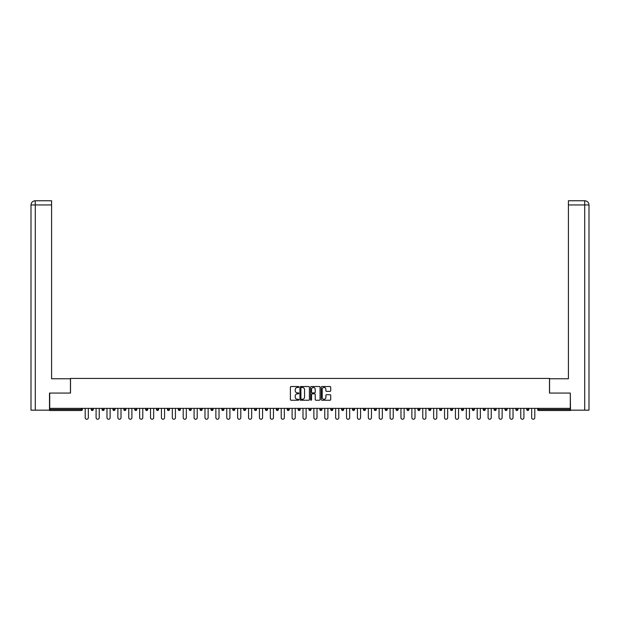 <?xml version="1.0" encoding="UTF-8"?>
<svg xmlns="http://www.w3.org/2000/svg" width="620" height="620" viewBox="0 0 620 620"><rect width="100%" height="100%" fill="white"/><g stroke="black" fill="none" stroke-linecap="round" stroke-linejoin="round"><path stroke-width="0.93" d="M298.832 387.004A0.48 0.48 0 0 0 298.352 386.524L291.075 386.524A0.682 0.682 0 0 0 290.385 387.213L290.385 399.543A0.682 0.682 0 0 0 291.075 400.233L298.352 400.233A0.48 0.48 0 0 0 298.832 399.753A0.48 0.48 0 0 0 298.352 399.272L297.414 399.272A2.193 2.193 0 0 1 295.221 397.079L295.221 396.048A2.193 2.193 0 0 1 297.414 393.855L298.352 393.855A0.48 0.48 0 0 0 298.832 393.382A0.48 0.48 0 0 0 298.352 392.902L297.414 392.902A2.193 2.193 0 0 1 295.221 390.709L295.221 389.678A2.193 2.193 0 0 1 297.414 387.485L298.352 387.485A0.48 0.48 0 0 0 298.832 387.004M330.026 391.36A0.682 0.682 0 0 0 330.708 390.67L330.708 387.213A0.682 0.682 0 0 0 330.026 386.524L321.935 386.524A0.682 0.682 0 0 0 321.253 387.213L321.253 399.543A0.682 0.682 0 0 0 321.935 400.233L330.026 400.233A0.682 0.682 0 0 0 330.708 399.543L330.708 395.366A0.682 0.682 0 0 0 330.026 394.684L326.562 394.684A0.682 0.682 0 0 0 325.88 395.366L325.88 397.436A1.829 1.829 0 0 1 324.043 399.272A1.829 1.829 0 0 1 322.214 397.436L322.214 389.321A1.829 1.829 0 0 1 324.043 387.485A1.829 1.829 0 0 1 325.88 389.321L325.88 390.67A0.682 0.682 0 0 0 326.562 391.36L330.026 391.36M35.294 410.169L31 410.169L31 204.949L35.294 204.949L35.193 200.756L51.592 200.756L51.592 204.949L35.294 204.949L35.294 410.169L49.499 410.169L49.499 393.065L70.51 393.065L70.51 378.409L549.49 378.409L549.49 393.065L570.292 393.065L570.292 408.355L49.709 408.355L49.709 409.471L81.329 409.471L81.329 408.355M49.709 393.065L49.709 408.355M309.403 387.213A0.682 0.682 0 0 0 308.714 386.524L300.63 386.524A0.682 0.682 0 0 0 299.948 387.213L299.948 399.543A0.682 0.682 0 0 0 300.63 400.233L308.714 400.233A0.682 0.682 0 0 0 309.403 399.543L309.403 387.213M311.287 386.524L319.37 386.524A0.682 0.682 0 0 1 320.052 387.213L320.052 399.543A0.682 0.682 0 0 1 319.37 400.233L315.913 400.233A0.682 0.682 0 0 1 315.224 399.543L315.224 394.545A0.682 0.682 0 0 0 314.542 393.855L312.248 393.855A0.682 0.682 0 0 0 311.558 394.545L311.558 399.753A0.48 0.48 0 0 1 311.077 400.233A0.48 0.48 0 0 1 310.597 399.753L310.597 387.213A0.682 0.682 0 0 1 311.287 386.524M82.375 408.355L82.375 409.471A1.046 1.046 0 0 1 81.329 410.518L49.709 410.518L49.709 409.471M570.292 408.355L570.292 410.518L538.671 410.518A1.046 1.046 0 0 1 537.625 409.471L537.625 408.355M91.171 408.355L91.171 409.471L91.171 408.355M81.329 410.518A1.046 1.046 0 0 0 82.375 409.471A1.046 1.046 0 0 1 81.329 410.518L81.329 409.471L82.375 409.471M92.217 410.518A1.046 1.046 0 0 1 91.171 409.471A1.046 1.046 0 0 0 92.217 410.518A1.046 1.046 0 0 0 93.264 409.471L93.264 408.355L93.264 409.471A1.046 1.046 0 0 1 92.217 410.518A1.046 1.046 0 0 1 91.171 409.471L93.264 409.471A1.046 1.046 0 0 1 92.217 410.518M102.06 408.355L102.06 409.471L102.06 408.355M104.152 408.355L104.152 409.471A1.046 1.046 0 0 1 103.106 410.518A1.046 1.046 0 0 1 102.06 409.471A1.046 1.046 0 0 0 103.106 410.518A1.046 1.046 0 0 0 104.152 409.471A1.046 1.046 0 0 1 103.106 410.518A1.046 1.046 0 0 1 102.06 409.471L104.152 409.471M112.949 408.355L112.949 409.471L112.949 408.355M115.041 408.355L115.041 409.471L115.041 408.355M123.837 409.471A1.046 1.046 0 0 0 124.883 410.518A1.046 1.046 0 0 0 125.93 409.471A1.046 1.046 0 0 1 124.883 410.518A1.046 1.046 0 0 0 125.93 409.471L125.93 408.355L125.93 409.471L123.837 409.471A1.046 1.046 0 0 0 124.883 410.518A1.046 1.046 0 0 1 123.837 409.471L123.837 408.355M134.726 408.355L134.726 409.471L134.726 408.355M136.819 408.355L136.819 409.471L136.819 408.355M147.707 408.355L147.707 409.471A1.046 1.046 0 0 1 146.661 410.518A1.046 1.046 0 0 1 145.615 409.471L145.615 408.355M157.55 410.518A1.046 1.046 0 0 0 158.596 409.471L158.596 408.355L158.596 409.471A1.046 1.046 0 0 1 157.55 410.518A1.046 1.046 0 0 1 156.504 409.471L156.504 408.355M167.392 408.355L167.392 409.471L167.392 408.355M169.485 408.355L169.485 409.471A1.046 1.046 0 0 1 168.439 410.518A1.046 1.046 0 0 1 167.392 409.471L169.485 409.471A1.046 1.046 0 0 1 168.439 410.518M180.374 408.355L180.374 409.471A1.046 1.046 0 0 1 179.327 410.518A1.046 1.046 0 0 1 178.281 409.471L178.281 408.355M190.216 410.518A1.046 1.046 0 0 0 191.27 409.471L191.27 408.355L191.27 409.471A1.046 1.046 0 0 1 190.216 410.518A1.046 1.046 0 0 1 189.17 409.471L189.17 408.355M202.159 408.355L202.159 409.471A1.046 1.046 0 0 1 201.105 410.518A1.046 1.046 0 0 1 200.059 409.471L200.059 408.355M210.947 408.355L210.947 409.471L210.947 408.355M213.047 408.355L213.047 409.471A1.046 1.046 0 0 1 212.001 410.518A1.046 1.046 0 0 1 210.947 409.471L213.047 409.471A1.046 1.046 0 0 1 212.001 410.518M223.936 408.355L223.936 409.471L221.836 409.471A1.046 1.046 0 0 0 222.89 410.518A1.046 1.046 0 0 1 221.836 409.471L221.836 408.355M233.779 410.518A1.046 1.046 0 0 0 234.825 409.471L234.825 408.355L234.825 409.471A1.046 1.046 0 0 1 233.779 410.518A1.046 1.046 0 0 1 232.733 409.471L232.733 408.355M245.714 408.355L245.714 409.471A1.046 1.046 0 0 1 244.667 410.518A1.046 1.046 0 0 1 243.621 409.471L243.621 408.355M254.51 408.355L254.51 409.471L254.51 408.355M256.603 408.355L256.603 409.471A1.046 1.046 0 0 1 255.556 410.518A1.046 1.046 0 0 1 254.51 409.471L256.603 409.471A1.046 1.046 0 0 1 255.556 410.518M267.491 408.355L267.491 409.471A1.046 1.046 0 0 1 266.445 410.518A1.046 1.046 0 0 1 265.399 409.471L265.399 408.355M276.288 409.471L278.38 409.471A1.046 1.046 0 0 1 277.334 410.518A1.046 1.046 0 0 0 278.38 409.471L278.38 408.355L278.38 409.471A1.046 1.046 0 0 1 277.334 410.518A1.046 1.046 0 0 1 276.288 409.471L276.288 408.355M289.269 408.355L289.269 409.471A1.046 1.046 0 0 1 288.222 410.518A1.046 1.046 0 0 1 287.176 409.471L287.176 408.355M298.065 408.355L298.065 409.471L298.065 408.355M300.158 408.355L300.158 409.471L300.158 408.355M308.954 408.355L308.954 409.471L308.954 408.355M311.046 408.355L311.046 409.471A1.046 1.046 0 0 1 310 410.518A1.046 1.046 0 0 1 308.954 409.471L311.046 409.471A1.046 1.046 0 0 1 310 410.518M319.842 408.355L319.842 409.471L319.842 408.355M321.935 408.355L321.935 409.471L321.935 408.355M330.731 408.355L330.731 409.471L330.731 408.355M332.824 408.355L332.824 409.471A1.046 1.046 0 0 1 331.778 410.518A1.046 1.046 0 0 1 330.731 409.471A1.046 1.046 0 0 0 331.778 410.518A1.046 1.046 0 0 0 332.824 409.471A1.046 1.046 0 0 1 331.778 410.518A1.046 1.046 0 0 1 330.731 409.471L332.824 409.471M343.713 408.355L343.713 409.471A1.046 1.046 0 0 1 342.666 410.518A1.046 1.046 0 0 1 341.62 409.471L341.62 408.355M354.601 408.355L354.601 409.471L352.509 409.471A1.046 1.046 0 0 0 353.555 410.518A1.046 1.046 0 0 1 352.509 409.471L352.509 408.355M365.49 408.355L365.49 409.471A1.046 1.046 0 0 1 364.444 410.518A1.046 1.046 0 0 1 363.397 409.471L363.397 408.355M374.286 408.355L374.286 409.471L374.286 408.355M376.379 408.355L376.379 409.471A1.046 1.046 0 0 1 375.333 410.518A1.046 1.046 0 0 1 374.286 409.471A1.046 1.046 0 0 0 375.333 410.518A1.046 1.046 0 0 1 374.286 409.471L376.379 409.471A1.046 1.046 0 0 1 375.333 410.518M387.267 408.355L387.267 409.471A1.046 1.046 0 0 1 386.221 410.518A1.046 1.046 0 0 1 385.175 409.471L385.175 408.355M398.164 408.355L398.164 409.471L396.064 409.471A1.046 1.046 0 0 0 397.11 410.518A1.046 1.046 0 0 1 396.064 409.471L396.064 408.355M409.053 408.355L409.053 409.471A1.046 1.046 0 0 1 407.999 410.518A1.046 1.046 0 0 1 406.953 409.471L406.953 408.355M419.942 408.355L419.942 409.471L417.841 409.471A1.046 1.046 0 0 0 418.895 410.518A1.046 1.046 0 0 1 417.841 409.471L417.841 408.355M430.83 408.355L430.83 409.471A1.046 1.046 0 0 1 429.784 410.518A1.046 1.046 0 0 1 428.73 409.471L428.73 408.355M441.719 408.355L441.719 409.471L439.627 409.471A1.046 1.046 0 0 0 440.673 410.518A1.046 1.046 0 0 1 439.627 409.471L439.627 408.355M452.608 408.355L452.608 409.471A1.046 1.046 0 0 1 451.561 410.518A1.046 1.046 0 0 1 450.515 409.471L450.515 408.355M463.496 408.355L463.496 409.471L461.404 409.471A1.046 1.046 0 0 0 462.45 410.518A1.046 1.046 0 0 1 461.404 409.471L461.404 408.355M474.385 408.355L474.385 409.471L472.293 409.471A1.046 1.046 0 0 0 473.339 410.518A1.046 1.046 0 0 1 472.293 409.471L472.293 408.355M485.274 408.355L485.274 409.471L483.182 409.471A1.046 1.046 0 0 0 484.228 410.518A1.046 1.046 0 0 1 483.182 409.471L483.182 408.355M496.163 408.355L496.163 409.471A1.046 1.046 0 0 1 495.117 410.518A1.046 1.046 0 0 1 494.07 409.471L494.07 408.355M507.052 408.355L507.052 409.471A1.046 1.046 0 0 1 506.005 410.518A1.046 1.046 0 0 1 504.959 409.471L504.959 408.355M517.94 408.355L517.94 409.471A1.046 1.046 0 0 1 516.894 410.518A1.046 1.046 0 0 1 515.848 409.471L515.848 408.355M528.829 408.355L528.829 409.471L526.736 409.471A1.046 1.046 0 0 0 527.783 410.518A1.046 1.046 0 0 1 526.736 409.471L526.736 408.355M113.995 410.518A1.046 1.046 0 0 1 112.949 409.471A1.046 1.046 0 0 0 113.995 410.518A1.046 1.046 0 0 0 115.041 409.471A1.046 1.046 0 0 1 113.995 410.518A1.046 1.046 0 0 1 112.949 409.471L115.041 409.471A1.046 1.046 0 0 1 113.995 410.518M135.772 410.518A1.046 1.046 0 0 1 134.726 409.471A1.046 1.046 0 0 0 135.772 410.518A1.046 1.046 0 0 0 136.819 409.471A1.046 1.046 0 0 1 135.772 410.518A1.046 1.046 0 0 1 134.726 409.471L136.819 409.471A1.046 1.046 0 0 1 135.772 410.518M222.89 410.518A1.046 1.046 0 0 0 223.936 409.471A1.046 1.046 0 0 1 222.89 410.518A1.046 1.046 0 0 1 221.836 409.471M299.111 410.518A1.046 1.046 0 0 1 298.065 409.471L300.158 409.471A1.046 1.046 0 0 1 299.111 410.518A1.046 1.046 0 0 0 300.158 409.471A1.046 1.046 0 0 1 299.111 410.518M320.889 410.518A1.046 1.046 0 0 1 319.842 409.471A1.046 1.046 0 0 0 320.889 410.518A1.046 1.046 0 0 0 321.935 409.471A1.046 1.046 0 0 1 320.889 410.518A1.046 1.046 0 0 1 319.842 409.471L321.935 409.471M353.555 410.518A1.046 1.046 0 0 0 354.601 409.471A1.046 1.046 0 0 1 353.555 410.518A1.046 1.046 0 0 1 352.509 409.471M397.11 410.518A1.046 1.046 0 0 0 398.164 409.471A1.046 1.046 0 0 1 397.11 410.518A1.046 1.046 0 0 1 396.064 409.471M419.942 409.471A1.046 1.046 0 0 1 418.895 410.518A1.046 1.046 0 0 0 419.942 409.471A1.046 1.046 0 0 1 418.895 410.518A1.046 1.046 0 0 1 417.841 409.471M440.673 410.518A1.046 1.046 0 0 0 441.719 409.471A1.046 1.046 0 0 1 440.673 410.518A1.046 1.046 0 0 1 439.627 409.471M451.561 410.518A1.046 1.046 0 0 0 452.608 409.471A1.046 1.046 0 0 1 451.561 410.518M462.45 410.518A1.046 1.046 0 0 0 463.496 409.471A1.046 1.046 0 0 1 462.45 410.518A1.046 1.046 0 0 1 461.404 409.471M473.339 410.518A1.046 1.046 0 0 0 474.385 409.471A1.046 1.046 0 0 1 473.339 410.518A1.046 1.046 0 0 1 472.293 409.471M484.228 410.518A1.046 1.046 0 0 0 485.274 409.471A1.046 1.046 0 0 1 484.228 410.518A1.046 1.046 0 0 1 483.182 409.471M516.894 410.518A1.046 1.046 0 0 0 517.94 409.471A1.046 1.046 0 0 1 516.894 410.518M528.829 409.471A1.046 1.046 0 0 1 527.783 410.518A1.046 1.046 0 0 0 528.829 409.471A1.046 1.046 0 0 1 527.783 410.518A1.046 1.046 0 0 1 526.736 409.471M301.382 387.485A0.48 0.48 0 0 0 300.901 387.965L300.901 398.792A0.48 0.48 0 0 0 301.382 399.272L302.374 399.272A2.193 2.193 0 0 0 304.567 397.079L304.567 389.678A2.193 2.193 0 0 0 302.374 387.485L301.382 387.485M315.224 389.352A1.829 1.829 0 0 0 313.394 387.523A1.829 1.829 0 0 0 311.558 389.352L311.558 392.212A0.682 0.682 0 0 0 312.248 392.902L314.542 392.902A0.682 0.682 0 0 0 315.224 392.212L315.224 389.352M85.204 417.671L85.204 408.355L85.204 417.671A1.573 1.573 0 0 0 86.769 419.244A1.573 1.573 0 0 0 88.342 417.671L88.342 408.355M70.44 393.065L70.44 378.758L51.592 378.758L51.592 204.949M31 204.949L31 368.288L31 204.949C31.248 202.407 32.643 201.004 35.185 200.756C32.643 201.012 31.248 202.407 31 204.949L31 368.288M549.56 393.065L549.56 378.758L568.408 378.758L568.408 200.756L584.807 200.756L568.408 200.756M589 410.169L589 368.288L589 410.169L570.501 410.169L570.292 393.065M584.707 200.756L583.761 200.756L584.707 200.756L584.707 204.949L568.408 204.949M584.707 410.169L584.707 204.949L589 204.949L589 368.288L589 204.949C588.752 202.407 587.357 201.004 584.815 200.756M96.092 417.671L96.092 408.355L96.092 417.671A1.573 1.573 0 0 0 97.658 419.244A1.573 1.573 0 0 0 99.231 417.671L99.231 408.355M106.981 417.671L106.981 408.355L106.981 417.671A1.573 1.573 0 0 0 108.554 419.244A1.573 1.573 0 0 0 110.12 417.671L110.12 408.355M117.87 417.671L117.87 408.355L117.87 417.671A1.573 1.573 0 0 0 119.443 419.244A1.573 1.573 0 0 0 121.008 417.671L121.008 408.355M128.758 417.671L128.758 408.355L128.758 417.671A1.573 1.573 0 0 0 130.332 419.244A1.573 1.573 0 0 0 131.897 417.671L131.897 408.355M139.647 417.671L139.647 408.355L139.647 417.671A1.573 1.573 0 0 0 141.221 419.244A1.573 1.573 0 0 0 142.786 417.671L142.786 408.355M150.536 417.671L150.536 408.355L150.536 417.671A1.573 1.573 0 0 0 152.109 419.244A1.573 1.573 0 0 0 153.675 417.671L153.675 408.355M161.425 417.671L161.425 408.355L161.425 417.671A1.573 1.573 0 0 0 162.998 419.244A1.573 1.573 0 0 0 164.564 417.671L164.564 408.355M172.314 417.671L172.314 408.355L172.314 417.671A1.573 1.573 0 0 0 173.887 419.244A1.573 1.573 0 0 0 175.452 417.671L175.452 408.355M183.202 417.671L183.202 408.355L183.202 417.671A1.573 1.573 0 0 0 184.775 419.244A1.573 1.573 0 0 0 186.349 417.671L186.349 408.355M194.091 417.671L194.091 408.355L194.091 417.671A1.573 1.573 0 0 0 195.664 419.244A1.573 1.573 0 0 0 197.238 417.671L197.238 408.355M204.98 417.671L204.98 408.355L204.98 417.671A1.573 1.573 0 0 0 206.553 419.244A1.573 1.573 0 0 0 208.126 417.671L208.126 408.355M215.869 417.671L215.869 408.355L215.869 417.671A1.573 1.573 0 0 0 217.442 419.244A1.573 1.573 0 0 0 219.015 417.671L219.015 408.355M226.757 417.671L226.757 408.355L226.757 417.671A1.573 1.573 0 0 0 228.331 419.244A1.573 1.573 0 0 0 229.904 417.671L229.904 408.355M237.646 417.671L237.646 408.355L237.646 417.671A1.573 1.573 0 0 0 239.219 419.244A1.573 1.573 0 0 0 240.792 417.671L240.792 408.355M248.542 417.671L248.542 408.355L248.542 417.671A1.573 1.573 0 0 0 250.108 419.244A1.573 1.573 0 0 0 251.681 417.671L251.681 408.355M259.431 417.671L259.431 408.355L259.431 417.671A1.573 1.573 0 0 0 260.997 419.244A1.573 1.573 0 0 0 262.57 417.671L262.57 408.355M270.32 417.671L270.32 408.355L270.32 417.671A1.573 1.573 0 0 0 271.885 419.244A1.573 1.573 0 0 0 273.459 417.671L273.459 408.355M281.209 417.671L281.209 408.355L281.209 417.671A1.573 1.573 0 0 0 282.774 419.244A1.573 1.573 0 0 0 284.347 417.671L284.347 408.355M292.097 417.671L292.097 408.355L292.097 417.671A1.573 1.573 0 0 0 293.663 419.244A1.573 1.573 0 0 0 295.236 417.671L295.236 408.355M302.986 417.671L302.986 408.355L302.986 417.671A1.573 1.573 0 0 0 304.552 419.244A1.573 1.573 0 0 0 306.125 417.671L306.125 408.355M313.875 417.671L313.875 408.355L313.875 417.671A1.573 1.573 0 0 0 315.448 419.244A1.573 1.573 0 0 0 317.014 417.671L317.014 408.355M324.764 417.671L324.764 408.355L324.764 417.671A1.573 1.573 0 0 0 326.337 419.244A1.573 1.573 0 0 0 327.903 417.671L327.903 408.355M335.653 417.671L335.653 408.355L335.653 417.671A1.573 1.573 0 0 0 337.226 419.244A1.573 1.573 0 0 0 338.791 417.671L338.791 408.355M346.541 417.671L346.541 408.355L346.541 417.671A1.573 1.573 0 0 0 348.115 419.244A1.573 1.573 0 0 0 349.68 417.671L349.68 408.355M357.43 417.671L357.43 408.355L357.43 417.671A1.573 1.573 0 0 0 359.003 419.244A1.573 1.573 0 0 0 360.569 417.671L360.569 408.355M368.319 417.671L368.319 408.355L368.319 417.671A1.573 1.573 0 0 0 369.892 419.244A1.573 1.573 0 0 0 371.458 417.671L371.458 408.355M379.208 417.671L379.208 408.355L379.208 417.671A1.573 1.573 0 0 0 380.781 419.244A1.573 1.573 0 0 0 382.354 417.671L382.354 408.355M390.096 417.671L390.096 408.355L390.096 417.671A1.573 1.573 0 0 0 391.67 419.244A1.573 1.573 0 0 0 393.243 417.671L393.243 408.355M400.985 417.671L400.985 408.355L400.985 417.671A1.573 1.573 0 0 0 402.558 419.244A1.573 1.573 0 0 0 404.132 417.671L404.132 408.355M411.874 417.671L411.874 408.355L411.874 417.671A1.573 1.573 0 0 0 413.447 419.244A1.573 1.573 0 0 0 415.02 417.671L415.02 408.355M422.762 417.671L422.762 408.355L422.762 417.671A1.573 1.573 0 0 0 424.336 419.244A1.573 1.573 0 0 0 425.909 417.671L425.909 408.355M433.651 417.671L433.651 408.355L433.651 417.671A1.573 1.573 0 0 0 435.225 419.244A1.573 1.573 0 0 0 436.798 417.671L436.798 408.355M444.548 417.671L444.548 408.355L444.548 417.671A1.573 1.573 0 0 0 446.113 419.244A1.573 1.573 0 0 0 447.686 417.671L447.686 408.355M455.436 417.671L455.436 408.355L455.436 417.671A1.573 1.573 0 0 0 457.002 419.244A1.573 1.573 0 0 0 458.575 417.671L458.575 408.355M466.325 417.671L466.325 408.355L466.325 417.671A1.573 1.573 0 0 0 467.891 419.244A1.573 1.573 0 0 0 469.464 417.671L469.464 408.355M477.214 417.671L477.214 408.355L477.214 417.671A1.573 1.573 0 0 0 478.779 419.244A1.573 1.573 0 0 0 480.353 417.671L480.353 408.355M488.103 417.671L488.103 408.355L488.103 417.671A1.573 1.573 0 0 0 489.668 419.244A1.573 1.573 0 0 0 491.242 417.671L491.242 408.355M498.992 417.671L498.992 408.355L498.992 417.671A1.573 1.573 0 0 0 500.557 419.244A1.573 1.573 0 0 0 502.13 417.671L502.13 408.355M509.88 417.671L509.88 408.355L509.88 417.671A1.573 1.573 0 0 0 511.446 419.244A1.573 1.573 0 0 0 513.019 417.671L513.019 408.355M520.769 417.671L520.769 408.355L520.769 417.671A1.573 1.573 0 0 0 522.342 419.244A1.573 1.573 0 0 0 523.908 417.671L523.908 408.355M531.658 417.671L531.658 408.355L531.658 417.671A1.573 1.573 0 0 0 533.231 419.244A1.573 1.573 0 0 0 534.796 417.671L534.796 408.355M538.671 408.355L538.671 409.471L570.292 409.471M537.625 409.471L538.671 409.471L538.671 410.518M146.661 410.518A1.046 1.046 0 0 0 147.707 409.471L145.615 409.471M158.596 409.471L156.504 409.471M179.327 410.518A1.046 1.046 0 0 0 180.374 409.471L178.281 409.471M191.27 409.471L189.17 409.471M201.105 410.518A1.046 1.046 0 0 0 202.159 409.471L200.059 409.471M234.825 409.471L232.733 409.471M244.667 410.518A1.046 1.046 0 0 0 245.714 409.471L243.621 409.471M266.445 410.518A1.046 1.046 0 0 0 267.491 409.471L265.399 409.471M288.222 410.518A1.046 1.046 0 0 0 289.269 409.471L287.176 409.471M342.666 410.518A1.046 1.046 0 0 0 343.713 409.471L341.62 409.471M364.444 410.518A1.046 1.046 0 0 0 365.49 409.471L363.397 409.471M386.221 410.518A1.046 1.046 0 0 0 387.267 409.471L385.175 409.471M407.999 410.518A1.046 1.046 0 0 0 409.053 409.471L406.953 409.471M429.784 410.518A1.046 1.046 0 0 0 430.83 409.471L428.73 409.471M452.608 409.471L450.515 409.471M495.117 410.518A1.046 1.046 0 0 0 496.163 409.471L494.07 409.471M506.005 410.518A1.046 1.046 0 0 0 507.052 409.471L504.959 409.471M517.94 409.471L515.848 409.471"/></g></svg>
